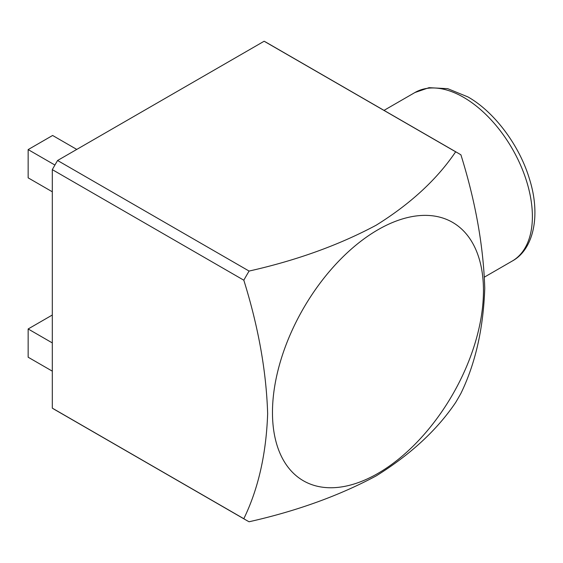 <?xml version="1.0" encoding="UTF-8"?>
<svg xmlns="http://www.w3.org/2000/svg" width="563" height="563" viewBox="0 0 563 563"><rect width="100%" height="100%" fill="white"/><g stroke="black" fill="none" stroke-linecap="round" stroke-linejoin="round"><path stroke-width="0.84" d="M377.97 473.377A149.195 86.139 120 0 0 483.462 290.656A149.195 86.139 120 0 0 377.97 229.746A149.195 86.139 120 0 0 272.471 412.468A149.195 86.139 120 0 0 377.97 473.377M264.138 41.24A211.899 122.34 -60 0 1 266.813 42.704L458.317 153.277A211.899 122.34 120 0 1 460.921 154.853C475.496 201.512 483.441 246.003 484.757 288.319C483.35 328.56 475.404 363.578 460.921 393.368A211.899 122.34 120 0 1 455.65 402.503C437.036 430.048 410.554 454.51 376.204 475.89C338.968 495.799 296.602 511.084 249.092 521.76A211.899 122.34 120 0 1 246.418 520.296A211.899 122.34 120 0 1 243.814 518.713C258.297 488.923 266.243 453.912 267.65 413.664C266.334 371.348 258.389 326.857 243.814 280.198L52.31 169.632A211.899 122.34 -60 0 1 57.581 160.497L249.092 271.063C296.602 260.387 338.968 245.102 376.204 225.193C410.554 203.813 437.036 179.351 455.65 151.806L264.138 41.24L57.581 160.497M458.317 153.277A211.899 122.34 120 0 0 455.65 151.806M246.418 520.296L54.914 409.723A211.899 122.34 -60 0 1 52.31 408.147L243.814 518.713M52.31 169.632L52.31 408.147M52.31 342.916L28.15 328.968L52.31 315.02M52.31 371.158L28.15 357.216L28.15 328.968M52.31 191.793L28.15 177.845L28.15 149.596L52.612 135.472L76.772 149.42M54.914 165.043L28.15 149.596M249.092 271.063A211.899 122.34 120 0 0 243.814 280.198M463.588 97.336A97.3 56.173 60 0 1 527.151 183.081A97.3 56.173 60 0 1 512.239 261.049C533.175 249.789 541.247 216.241 529.487 179.055C519.48 145.36 494.3 111.77 467.916 96.913L447.733 88.672L429.034 87.673L414.938 92.522A97.3 56.173 60 0 1 463.588 97.336M484.525 277.052L512.239 261.049M384.015 110.376L414.938 92.522"/></g></svg>
